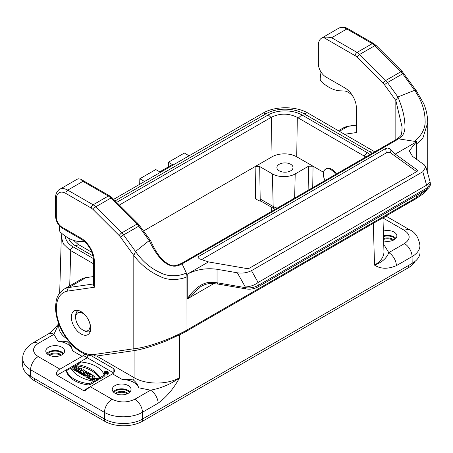 <?xml version="1.0" encoding="UTF-8"?>
<svg xmlns="http://www.w3.org/2000/svg" width="453" height="453" viewBox="0 0 453 453"><rect width="100%" height="100%" fill="white"/><g stroke="black" fill="none" stroke-linecap="round" stroke-linejoin="round"><path stroke-width="0.68" d="M96.642 356.024L134.077 377.638C146.002 384.857 167.718 384.852 179.643 377.632C173.72 388.538 166.551 397.06 158.131 403.198L142.446 412.258L142.542 419.025C132.604 425.01 114.501 425.01 104.564 419.025L30.515 376.273C25.334 373.181 22.712 369.489 22.65 365.186M420.027 252.276C419.965 256.574 417.343 260.271 412.168 263.363L412.071 256.591L396.386 265.645C387.932 269.246 380.645 269.071 374.523 265.118C380.803 261.387 383.951 256.908 383.957 251.692L382.972 217.768M27.684 374.348A26.852 15.504 0 0 0 34.309 380.662L104.564 421.222A26.852 15.504 0 0 0 142.542 421.222L142.542 419.025L412.168 263.363M61.959 233.544L61.308 236.964L63.386 243.912L69.711 250.005L93.528 263.793M91.931 252.349L77.774 244.167L73.663 240.401M374.75 151.817L307.423 112.769C295.379 106.025 274.999 106.104 263.312 112.939L266.149 113.703A26.716 15.425 0 0 1 303.935 113.703L369.478 151.54A26.716 15.425 0 0 1 372.134 153.329M116.721 202.383L268.238 114.909L271.081 117.429L271.443 117.219C280.073 113.08 288.697 113.142 297.31 117.418L365.809 156.981M312.723 187.627L313.051 166.234L296.721 156.806A17.452 10.079 180 0 0 272.038 156.806L255.135 166.562L259.694 166.562L272.417 173.907A16.11 9.303 0 0 0 295.203 173.907L308.493 166.234L313.051 166.234L323.538 172.287M78.256 371.115L79.281 371.709L81.783 368.816L80.645 368.159L75.634 369.603L78.663 370.645L78.256 371.115L78.256 372.434L79.281 373.023L79.643 372.604M80.827 371.234L81.783 370.129L81.783 368.816M75.634 369.603L75.634 370.916L78.256 371.72M72.078 367.553L73.103 368.142L74.586 367.287L75.725 367.944L74.241 368.799L75.266 369.393L79.026 367.224L78.001 366.63L76.636 367.417L75.498 366.76L76.863 365.973L75.838 365.378L72.078 367.553L72.078 368.867L73.103 369.461L74.241 368.799L74.241 370.118L75.266 370.707L75.634 370.497M78.731 368.708L79.026 367.224M104.037 372.513L104.037 373.833A2.095 1.212 0 0 0 105.334 374.948A2.095 1.212 0 0 0 107.616 374.688A2.095 1.212 0 0 0 108.227 373.833L108.227 372.513A2.095 1.212 0 0 0 106.132 371.307A2.095 1.212 0 0 0 104.037 372.513A2.095 1.212 0 0 0 105.334 373.634A2.095 1.212 0 0 0 107.616 373.368A2.095 1.212 0 0 0 108.227 372.513M113.686 372.989L87.287 357.745L56.982 375.243M89.417 385.033L93.714 382.553L93.714 381.239A33.16 19.145 180 0 1 70.928 368.079L66.631 370.565L66.631 371.879A27.871 16.093 0 0 0 89.417 385.033L89.417 383.719L93.714 381.239M104.173 376.517L99.875 378.997A33.16 19.145 0 0 0 77.089 365.843L77.089 364.523L81.393 362.043A27.871 16.093 180 0 1 104.173 375.197L104.173 376.517M82.084 371.737L81.398 372.932L82.65 373.657L83.437 372.292A1.699 0.98 0 0 0 85.43 371.324A1.699 0.98 0 0 0 84.932 370.633L83.403 369.75L79.643 371.919L79.643 373.232L80.668 373.827L81.398 373.408M81.398 372.932L81.398 374.246L82.65 374.971L83.437 373.612A1.699 0.98 0 0 0 84.756 373.425M85.09 373.232A1.699 0.98 0 0 0 85.43 372.643L85.43 371.324M83.505 374.15L84.53 374.739L87.378 373.096L88.188 373.561L89.099 373.034L86.455 371.511L85.543 372.038L86.353 372.502L83.505 374.15L83.505 375.463L84.53 376.058L87.593 374.535M85.883 375.526L86.914 376.115L90.674 373.946L89.643 373.351L85.883 375.526L85.883 376.839L86.914 377.428L87.684 376.981M89.643 377.694L90.945 378.442L94.705 376.273L93.726 375.707L91.676 376.89L92.769 375.158L91.444 374.393L87.684 376.562L88.663 377.128L90.764 375.916L89.643 377.694L89.643 379.008L90.945 379.761L92.418 378.912M87.684 376.562L87.684 377.876L88.663 378.442L89.643 377.876M96.732 379.365L94.909 380.418L92.418 378.697L98.239 378.493L97.418 378.968L93.884 378.787L94.569 379.427L95.708 378.77L96.732 379.365L96.732 380.679L94.909 381.732L93.714 381.335M93.42 381.188L92.418 380.01L92.418 378.697M98.239 378.493L98.239 379.812L97.418 380.282L96.732 379.722M115.011 385.594A9.4 5.425 0 0 0 112.253 389.427A9.4 5.425 0 0 0 115.011 393.266A9.4 5.425 0 0 0 125.249 394.444A9.4 5.425 0 0 0 131.053 389.427A9.4 5.425 0 0 0 125.249 384.416A9.4 5.425 0 0 0 115.011 385.594M179.694 334.807L179.643 377.632C171.421 383.906 161.721 388.091 150.538 390.186L138.595 387.762A17.186 9.921 0 0 0 122.265 379.512L112.508 373.878L90.323 386.686L85.458 390.407L84.02 390.854L56.376 374.891C56.234 372.264 57.423 370.35 59.943 369.15L82.129 356.341A5.368 3.103 120 0 0 83.488 355.265L84.824 354.155M383.64 240.905A9.4 5.425 0 0 0 396.879 235.956A9.4 5.425 0 0 0 383.357 231.081M113.663 199.337L189.094 155.787L144.569 181.489L139.824 178.748L155.758 169.552L159.745 171.851L172.4 164.547L168.414 162.242L168.312 166.908M168.414 162.242L184.348 153.046L189.094 155.787L263.312 112.939M139.824 178.748L139.705 184.303M87.287 355.101L87.287 357.745L83.488 355.554L82.129 356.341L72.372 350.707C72.157 347.593 70.572 344.716 67.616 342.072C65.005 341.262 61.829 341.001 58.086 341.279L53.884 334.382L58.788 323.923M138.595 387.762C137.927 384.937 136.24 382.394 133.533 380.129C130.385 379.257 126.63 379.053 122.265 379.512M112.508 373.878A5.368 3.103 120 0 0 113.867 372.802L113.867 368.77L114.654 370.696L113.867 372.802M113.867 368.77L91.97 356.126M58.788 323.901L58.726 326.149C58.703 330.945 61.404 335.158 66.84 338.776M115.192 200.855L266.149 113.703M65.374 236.166A26.716 15.425 0 0 0 73.199 246.913L93.46 258.612M370.016 154.547A23.766 13.72 0 0 0 367.394 152.746L301.845 114.909A23.766 13.72 0 0 0 268.238 114.909M68.63 238.187A23.766 13.72 0 0 0 75.289 245.707L93.035 255.956M72.372 350.707A17.186 9.921 0 0 0 58.086 341.279M48.55 347.225A9.4 5.425 0 0 0 45.798 351.058A9.4 5.425 0 0 0 48.55 354.897A9.4 5.425 0 0 0 58.794 356.075A9.4 5.425 0 0 0 64.598 351.058A9.4 5.425 0 0 0 58.794 346.047A9.4 5.425 0 0 0 48.55 347.225M143.607 230.951L255.135 166.562L255.634 198.912L260.192 198.986A5.368 3.103 120 0 0 261.302 201.33L258.714 200.634L255.634 198.912M271.081 117.429L119.366 205.022M83.567 390.594L90.306 386.698L112.067 399.24C119.66 402.83 127.259 402.83 134.852 399.24A10.742 6.2 -120 0 1 142.446 412.258C132.508 418.238 114.411 418.306 104.473 412.394L30.606 369.75C25.43 366.619 22.809 362.893 22.741 358.566C22.463 352.966 25.827 347.745 32.831 342.91L32.831 342.91A10.742 6.2 -120 0 1 38.199 343.442C31.982 347.825 31.982 352.208 38.199 356.596L59.943 369.15M158.131 403.198A10.742 6.2 -120 0 0 150.538 390.186L134.852 399.24M38.199 343.442L53.884 334.382A10.742 6.2 -120 0 0 48.516 333.85L32.831 342.91M46.778 353.47A9.4 5.425 180 0 1 55.198 350.458A9.4 5.425 180 0 1 63.618 353.47M113.233 391.839A9.4 5.425 180 0 1 121.653 388.827A9.4 5.425 180 0 1 130.073 391.839M279.252 170.838A8.058 4.649 0 0 0 288.029 171.846A8.058 4.649 0 0 0 293.006 167.548A8.058 4.649 0 0 0 284.948 162.899A8.058 4.649 0 0 0 276.891 167.548A8.058 4.649 0 0 0 279.252 170.838M404.478 230.418A10.742 6.2 -60 0 1 409.846 229.886C415.327 232.287 418.691 237.508 419.937 245.549C419.869 249.824 417.247 253.499 412.071 256.591A10.742 6.2 60 0 0 404.478 243.572C410.695 239.19 410.695 234.807 404.478 230.418L382.978 218.006M383.782 245.617L384.591 245.736L388.793 252.632C386.681 258.21 381.924 262.372 374.523 265.118L373.312 223.346M396.386 265.645A10.742 6.2 -120 0 0 388.793 252.632L404.478 243.572M385.882 216.087L386.488 216.608L383.425 217.502M383.498 235.866A9.4 5.425 180 0 1 395.899 238.369M385.803 216.132A2.684 1.552 -120 0 0 386.301 216.33M66.631 370.565A27.871 16.093 0 0 0 89.417 383.719M104.173 375.197L99.875 377.683L99.875 378.997M99.875 377.683A33.16 19.145 0 0 0 77.089 364.523M107.389 373.238A1.772 1.025 0 0 0 107.905 372.513A1.772 1.025 0 0 0 106.132 371.494A1.772 1.025 0 0 0 104.36 372.513A1.772 1.025 0 0 0 105.458 373.459A1.772 1.025 0 0 0 107.389 373.238M76.863 365.973L76.863 367.287M73.103 368.142L73.103 369.461M74.586 367.287L74.586 368.606M75.266 369.393L75.266 370.707M79.847 369.274L78.329 369.71L79.088 370.152L79.847 369.274M76.659 370.197L76.659 371.511M77.48 369.959L77.48 371.273M79.281 371.709L79.281 373.023M83.516 370.865L83.754 371.007A0.566 0.323 180 0 1 82.956 371.466L83.516 370.865L83.516 371.545M79.643 371.919L80.668 372.513L80.668 373.827M80.668 372.513L82.033 371.72M82.65 373.657L82.65 374.971M83.437 372.292L83.437 373.612M89.099 373.034L89.099 373.668M85.543 372.038L85.543 372.972M84.53 374.739L84.53 376.058M87.378 373.096L87.378 374.41M88.188 373.561L88.188 374.195M90.674 373.946L90.674 374.841M86.914 376.115L86.914 377.428M92.769 375.158L92.769 376.262M88.663 377.128L88.663 378.442M90.945 378.442L90.945 379.761M94.705 376.273L94.705 377.23M97.418 378.968L97.418 380.282M94.909 380.418L94.909 381.732M106.472 372.066L106.013 372.326L106.908 372.394L106.472 372.066L106.472 372.57M106.251 372.711L105.9 373.317L105.991 372.576L104.875 372.723L106.472 371.8L107.038 372.134A0.646 0.374 180 0 1 106.251 372.711L106.251 373.538M105.645 373.17L105.645 373.499M105.787 372.462L105.787 372.927M105.102 372.853L105.102 373.346M104.875 372.723L104.875 373.238M325.016 180.526A10.742 6.2 60 0 1 325.582 169.179A10.742 6.2 60 0 1 330.95 169.711A10.742 6.2 60 0 1 335.696 174.365M325.582 169.179L326.341 168.737A10.742 6.2 60 0 1 331.709 169.269A10.742 6.2 60 0 1 336.454 173.929M85.674 315.662A10.204 5.889 -120 0 0 75.651 317.547A10.204 5.889 -120 0 0 82.865 330.044A10.204 5.889 -120 0 0 89.513 322.298M90.045 332.043L86.166 331.715L82.865 330.044L84.207 330.82A12.101 6.988 -120 0 0 90.277 331.409M47.446 354.127A8.324 4.807 180 0 1 61.081 352.485A8.324 4.807 180 0 1 62.95 354.127M113.907 392.496A8.324 4.807 180 0 1 127.542 390.854A8.324 4.807 180 0 1 129.405 392.496M383.515 236.551A8.324 4.807 180 0 1 393.368 237.378A8.324 4.807 180 0 1 395.231 239.025M393.753 239.994A7.248 4.185 0 0 0 392.609 239.133A7.248 4.185 0 0 0 383.578 238.567M383.6 239.433A7.248 4.185 180 0 1 392.609 240.011A7.248 4.185 180 0 1 393.079 240.311M127.927 393.47A7.248 4.185 0 0 0 126.783 392.609A7.248 4.185 0 0 0 115.379 393.47M116.053 393.787A7.248 4.185 180 0 1 126.783 393.487A7.248 4.185 180 0 1 127.253 393.787M61.472 355.101A7.248 4.185 0 0 0 60.323 354.24A7.248 4.185 0 0 0 48.924 355.101M49.598 355.418A7.248 4.185 180 0 1 60.323 355.118A7.248 4.185 180 0 1 60.798 355.418M142.542 421.222L408.368 267.746A26.852 15.504 0 0 0 414.993 261.438M344.659 134.247L356.341 132.559L356.341 107.689A16.11 9.303 -120 0 0 344.948 87.961L325.962 76.999A10.742 6.2 60 0 1 318.368 63.845L318.368 45.425A16.11 9.303 60 0 1 321.704 38.052A16.11 9.303 60 0 1 323.459 37.406L355.158 55.702A8.058 4.649 60 0 1 357.106 57.225L383.198 83.256A8.058 4.649 60 0 1 384.518 84.807L395.837 100.498L395.837 139.643M201.562 259.569L386.267 152.933A2.684 1.257 172 0 1 390.452 152.752L416.618 171.642M395.248 154.099L417.224 169.966A2.684 1.257 172 0 1 417.57 170.475A2.684 1.257 172 0 1 416.783 171.545L249.79 267.961A2.684 1.257 172 0 1 246.557 268.499L208.493 261.925L199.399 258.839L198.046 257.593L198.81 256.381L385.911 148.38L387.547 148.063L389.467 148.527L395.248 154.099L416.505 141.823L416.505 159.241M430.157 182.089L426.596 185.186L422.785 171.744L425.871 166.897L424.308 164.875L412.575 156.404L409.269 150.872L416.194 142.004M213.924 283.572L187.231 298.98L187.236 274.195L187.548 274.014C196.659 269.399 206.494 267.825 217.049 269.292L237.372 272.802C242.423 273.55 247.128 272.825 251.494 270.639L258.097 282.468L426.596 185.186M211.308 283.453A2.684 0.759 -89 0 1 210.707 282.276C206.058 282.451 201.613 284.235 197.372 287.632C193.306 291.002 190.792 293.561 187.231 298.98L200.843 286.579C204.133 284.58 207.621 283.538 211.313 283.453L217.938 284.054L246.302 288.952C250.226 289.575 254.059 288.929 257.797 287.009L426.635 189.53A2.684 1.552 -120 0 0 427.162 187.904L426.879 185.056M257.797 287.009A2.684 1.552 -120 0 0 258.323 285.384L427.162 187.904L430.344 183.788C430.616 184.864 430.084 186.24 428.742 187.921L426.635 189.53M217.927 284.054A2.684 1.342 -80.2 0 1 217.049 282.751L217.049 269.292M210.707 282.276L217.049 282.751L245.413 287.649C249.722 288.357 254.02 287.598 258.323 285.384L257.825 282.661M237.372 272.802L245.294 286.987C250.283 286.653 254.461 285.209 257.831 282.655M251.494 270.639L422.785 171.744M416.743 159.416L416.743 141.687L398.414 138.828L396.505 139.269M194.105 326.783L194.631 325.588L416.743 197.355L416.743 195.243M194.043 326.817L186.727 331.103L186.97 329.999M194.071 326.828L408.544 203.001L409.104 201.766M415.69 198.907L416.72 197.366M396.618 139.19L397.604 139.456L398.414 138.828C403.804 136.104 405.882 130.373 404.637 121.647C404.167 114.881 401.93 106.659 397.927 96.987L387.508 82.548L402.694 73.777A10.742 6.2 60 0 0 400.939 71.704L385.746 80.475L359.654 54.445L374.846 45.674L400.939 71.704A2.684 0.929 -45.1 0 1 402.179 71.483L416.341 90.776L414.637 90.323L397.927 96.987L395.837 100.498L402.06 126.936C401.97 131.364 401.641 134.048 401.075 135C401.081 135.628 399.608 137.004 396.664 139.133M357.106 57.225A2.684 0.929 134.9 0 1 359.654 54.445A10.742 6.2 -120 0 0 357.06 52.418L331.658 37.752C328.306 37.055 325.571 36.942 323.459 37.406M135.215 350.441C134.377 350.69 133.907 350.135 133.805 348.776C141.019 348.091 149.881 345.82 160.39 341.964C172.621 337.842 188.001 329.642 186.97 329.988L186.942 275.803L186.274 272.825L182.044 263.748L183.131 263.284L181.913 263.17L396.375 139.331M96.347 356.064A2.684 2.135 -98.2 0 1 94.099 354.501L133.805 348.776L133.805 255.503L135.515 251.472L149.184 240.594C159.348 261.698 170.962 270.973 182.044 263.748L181.596 263.301C170.702 268.572 169.649 264.014 165.923 262.581L163.448 260.628C158.805 256.222 154.558 249.631 150.713 240.843M71.336 317.185A13.698 7.905 60 0 1 74.173 310.917A13.698 7.905 60 0 1 87.871 318.821A13.698 7.905 60 0 1 87.871 334.637A13.698 7.905 60 0 1 77.316 330.967A13.698 7.905 60 0 1 71.336 317.185M82.922 181.359L80.713 179.195L109.66 195.894A2.684 1.552 -60 0 0 108.318 196.024L93.131 204.796A2.684 1.552 120 0 0 91.229 208.086L65.832 193.42A2.684 1.552 120 0 1 67.729 190.13L93.131 204.796A10.742 6.2 60 0 1 95.725 206.823L121.817 232.853L137.01 224.082L110.917 198.052A10.742 6.2 -120 0 0 108.318 196.024L82.922 181.359L67.729 190.13A16.11 9.303 60 0 0 59.671 189.331C59.739 188.98 55.311 192.044 55.549 197.802L55.549 216.223C55.917 221.426 58.261 225.492 62.588 228.414L81.574 239.377C88.777 244.416 92.757 251.319 93.528 260.073A2.684 1.552 -0 0 0 94.315 261.166L94.315 287.253L93.55 285.265M135.096 350.475L96.381 356.064C83.828 356.511 72.69 348.759 62.967 332.802C58.012 323.957 55.538 315.311 55.555 306.857C56.155 300.169 56.172 294.977 64.122 289.122A37.593 21.704 60 0 1 68.833 287.519A2.684 2.135 81.8 0 0 67.939 291.053A34.909 20.153 -120 0 0 60.085 325.798A34.909 20.153 -120 0 0 94.099 354.501M64.122 289.122L81.212 279.258A37.593 21.704 60 0 1 85.923 277.649L93.528 276.557M59.671 189.331L76.761 179.467A16.11 9.303 60 0 1 78.522 178.822L80.713 179.195M109.66 195.894L112.163 197.836L138.256 223.867A2.684 0.929 -45.1 0 0 137.01 224.082A10.742 6.2 -120 0 1 138.765 226.155L149.184 240.594L150.69 240.798M135.045 350.486C143.754 348.901 154.326 345.633 166.761 340.684L182.089 333.584C187.678 330.396 186.812 331.822 186.976 329.994L186.97 274.32L186.274 272.825C185.973 273.629 172.548 279.02 160.713 272.842C150.798 268.476 142.401 261.353 135.515 251.472L123.578 234.926A2.684 0.379 144.2 0 0 120.589 237.191A8.058 4.649 -120 0 0 119.269 235.634L93.176 209.603A8.058 4.649 -120 0 0 91.229 208.086M200.843 286.579L201.189 286.381M187.548 274.014L208.493 261.925M353.063 96.563A13.426 7.752 -120 0 0 344.257 90.991L340.101 90.827A37.593 21.704 60 0 1 321.987 82.169L321.573 81.8A2.684 1.552 60 0 1 320.18 78.584L321.007 72.01M84.898 241.857A13.426 7.752 -120 0 0 83.369 241.619L79.213 241.449A37.593 21.704 60 0 1 61.093 232.791L60.679 232.423A2.684 1.552 60 0 1 59.292 229.212L59.688 226.053M70.73 250.634L69.711 285.894M133.533 380.129A5.368 3.103 120 0 0 134.077 377.638L134.111 350.622M364.908 156.444L364.892 157.508M297.31 117.418L296.721 156.806M67.616 342.072A5.368 3.103 120 0 0 68.08 340.413M104.564 421.222L104.473 412.394A10.742 6.2 -60 0 1 112.067 399.24M38.199 356.596A10.742 6.2 -60 0 0 30.606 369.75L30.515 376.273M77.995 244.297L77.956 241.353M271.443 117.219L272.038 156.806M271.624 211.358L271.653 207.31M73.199 246.913L69.711 250.005M78.799 244.767L75.289 245.707M295.203 173.907L294.648 198.063M308.125 190.283L308.493 166.234M259.694 166.562L260.192 198.986L273.165 206.477A15.051 8.692 0 0 0 277.196 208.137M272.417 173.907L273.165 206.477A5.368 3.103 120 0 0 274.275 208.822L261.302 201.33M409.846 229.886L385.911 216.07M307.423 112.769L303.935 113.703M372.966 150.606L369.478 151.54M367.394 152.746L363.884 155.86M301.845 114.909L298.334 118.018M83.488 355.554L83.488 355.265M83.754 371.007L83.754 371.466M78.171 310.447A12.101 6.988 -120 0 0 75.651 315.996L75.651 317.547M408.368 267.746L408.368 265.554M34.309 378.465L34.309 380.662M389.903 148.85L390.452 152.752M385.645 148.51L386.267 152.933M245.294 286.987L245.413 287.649A2.684 1.342 -80.2 0 0 246.302 288.952M186.993 329.999L194.631 325.588M355.158 55.702A2.684 1.552 120 0 1 357.06 52.418L372.247 43.647A10.742 6.2 60 0 1 374.846 45.674A2.684 0.929 -45.1 0 1 376.092 45.459L402.185 71.489M331.658 37.752L346.851 28.981L372.247 43.647A2.684 1.552 -60 0 1 373.589 43.511L376.092 45.459M384.518 84.807A2.684 0.379 144.2 0 1 387.508 82.548A10.742 6.2 -120 0 0 385.746 80.475A2.684 0.929 134.9 0 0 383.198 83.256M414.127 141.274C414.733 141.557 426.216 132.565 425.067 120.221C424.942 110.204 421.466 100.238 414.637 90.323L402.694 73.777A2.684 0.379 -35.8 0 1 403.782 73.369M348.193 28.85C344.999 26.925 341.868 26.704 338.793 28.182A16.11 9.303 60 0 1 346.851 28.981A2.684 1.552 -60 0 1 348.193 28.85L373.589 43.511M348.572 126.149L343.244 127.973A37.593 21.704 60 0 1 347.949 126.37A2.684 2.135 -98.2 0 1 348.572 126.149L356.341 125.028M339.484 131.257L347.949 126.37L356.341 125.158M427.264 189.139L416.743 197.332M416.743 143.878L422.836 138.216L427.734 122.638C427.604 115.923 426.267 109.603 423.731 103.669L416.347 90.781M397.604 139.456L183.131 263.284M85.923 277.649L68.833 287.519L93.528 283.957M94.315 287.253L67.939 291.053M81.574 239.377A2.684 1.552 -60 0 1 81.019 238.148A18.8 10.855 60 0 1 94.315 261.166M62.588 228.414A2.684 1.552 -60 0 1 62.033 227.185L81.019 238.148M55.549 216.223A2.684 1.552 -0 0 0 56.336 217.315A8.058 4.649 -120 0 0 62.033 227.185M55.549 197.802A2.684 1.552 -0 0 0 56.336 198.901L56.336 217.315M65.832 193.42A13.426 7.752 -120 0 0 56.336 198.901M139.852 225.747A2.684 0.379 -35.8 0 0 138.765 226.155L123.578 234.926A10.742 6.2 60 0 0 121.817 232.853A2.684 0.929 134.9 0 0 119.269 235.634M112.163 197.831A2.684 0.929 -45.1 0 0 110.917 198.052L95.725 206.823A2.684 0.929 134.9 0 0 93.176 209.603M186.942 275.803L186.976 276.54C188.001 277.01 172.621 282.921 160.39 276.573C149.881 271.959 141.019 264.931 133.805 255.503L120.589 237.191M417.377 171.058L417.224 169.966M198.81 256.381L199.144 258.742M22.65 365.112L22.741 358.516M61.308 236.891L59.683 293.085M58.714 323.708L52.735 330.56L48.516 333.85M274.275 208.822L275.181 209.303M419.937 245.503L420.027 252.202M107.231 372.394L107.231 373.317M77.508 310.328L75.855 313.85L75.651 315.996M430.174 182.083L425.894 166.993M430.35 183.827L430.191 182.236M408.555 202.972L415.786 198.856M321.704 38.052L338.793 28.182M338.521 130.702L343.244 127.973M415.707 198.924L424.376 192.995L427.519 188.963M427.734 173.482L427.734 122.638M181.959 263.148L181.602 263.323M93.528 260.073L93.528 285.265M138.256 223.867L150.589 240.622"/></g></svg>
